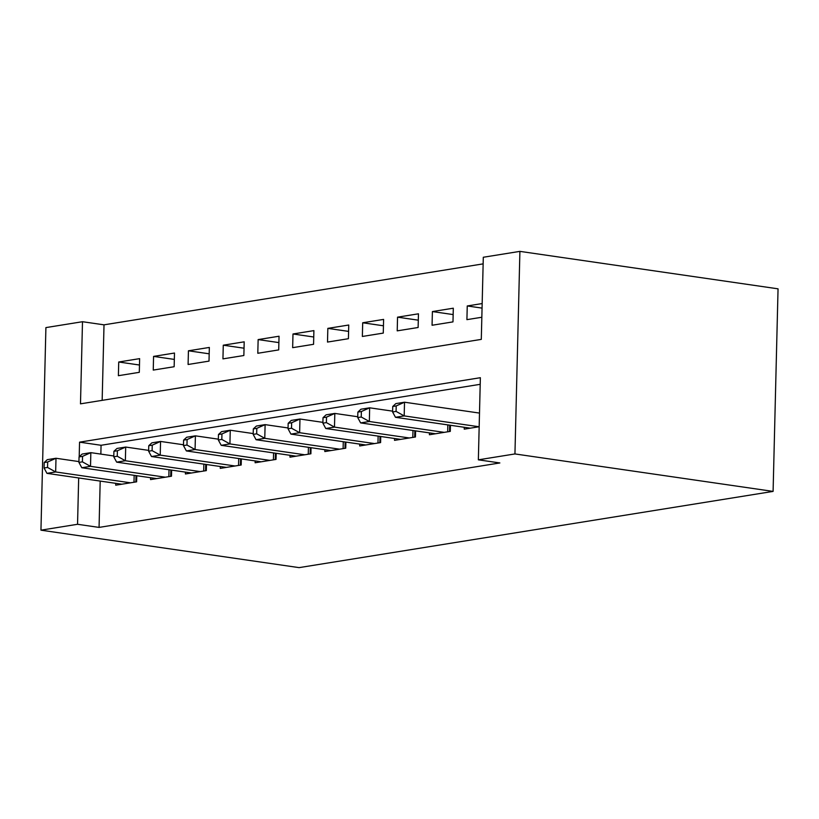<?xml version="1.0" encoding="UTF-8"?>
<svg xmlns="http://www.w3.org/2000/svg" width="819" height="819" viewBox="0 0 819 819"><rect width="100%" height="100%" fill="white"/><g stroke="black" fill="none" stroke-linecap="round" stroke-linejoin="round"><path stroke-width="1.23" d="M40.95 530.169L45.905 327.6L82.494 321.713L80.487 403.839L481.296 339.383L483.302 257.258L519.901 251.372L778.05 288.831L773.095 491.4L299.099 567.628L40.95 530.169L77.549 524.283L99.058 527.405L499.866 462.95L478.357 459.828L480.364 377.702L79.556 442.158L79.197 456.797M483.138 263.872L104.013 324.836L82.494 321.713M464.281 427.283L464.24 429.146L479.166 426.74M429.432 432.882L429.391 434.746L450.296 431.388L450.45 425.276M394.584 438.493L394.533 440.356L415.448 436.988L415.591 430.876M359.725 444.093L359.684 445.956L380.589 442.598L380.743 436.486M324.877 449.703L324.826 451.556L345.741 448.198L345.894 442.086M290.018 455.303L289.977 457.166L310.892 453.798L311.036 447.696M255.17 460.913L255.118 462.766L276.034 459.408L276.187 453.296M220.311 466.513L220.27 468.376L241.185 465.008L241.329 458.906M185.463 472.123L185.422 473.976L206.327 470.618L206.48 464.506M150.614 477.723L150.563 479.586L171.478 476.218L171.621 470.116M139.476 365.018L118.724 362.008L139.629 358.64L139.302 372.328L118.386 375.696L118.724 362.008M174.334 359.418L153.573 356.398L174.488 353.04L174.15 366.728L153.245 370.086L153.573 356.398M209.183 353.808L188.431 350.798L209.336 347.44L209.009 361.118L188.094 364.486L188.431 350.798M244.042 348.208L223.28 345.198L244.195 341.83L243.857 355.518L222.942 358.876L223.28 345.198M278.89 342.598L258.139 339.588L279.044 336.23L278.706 349.908L257.801 353.276L258.139 339.588M313.738 336.998L292.987 333.988L313.902 330.62L313.564 344.308L292.649 347.666L292.987 333.988M348.597 331.388L327.835 328.378L348.751 325.02L348.413 338.708L327.508 342.066L327.835 328.378M383.446 325.788L362.694 322.778L383.599 319.41L383.272 333.098L362.356 336.466L362.694 322.778M418.304 320.178L397.543 317.168L418.458 313.81L418.12 327.498L397.215 330.856L397.543 317.168M453.153 314.578L432.401 311.568L453.306 308.2L452.979 321.887L432.063 325.256L432.401 311.568M104.013 324.836L102.16 400.348M482.176 303.562L467.25 305.958L466.912 319.645L481.838 317.25M480.2 384.316L101.065 445.28L100.85 454.105M100.194 481.07L99.058 527.405M115.755 483.333L115.714 485.186L136.619 481.828L136.773 475.716M478.357 459.828L514.946 453.941L773.095 491.4M514.946 453.941L519.901 251.372M78.675 477.948L77.549 524.283M101.065 445.28L79.556 442.158M482.063 308.108L467.25 305.958M44.206 462.53L44.072 468.007L47.553 467.444L47.686 461.977L44.206 462.53L47.277 459.664L55.999 458.261L55.661 471.949L130.528 482.811M47.553 467.444L55.661 471.949L46.949 473.351L121.816 484.213M47.686 461.977L55.999 458.261L78.941 461.588M44.072 468.007L46.949 473.351M79.054 456.93L78.921 462.407L82.402 461.844L82.545 456.367L79.054 456.93L82.135 454.054L90.848 452.651L90.51 466.339L165.377 477.201M82.402 461.844L90.51 466.339L81.798 467.741L156.664 478.603M82.545 456.367L90.848 452.651L113.79 455.978M78.921 462.407L81.798 467.741M113.913 451.32L113.769 456.797L117.26 456.234L117.393 450.767L113.913 451.32L116.984 448.454L125.696 447.051L125.368 460.739L200.225 471.601M117.26 456.234L125.368 460.739L116.656 462.141L191.513 473.003M117.393 450.767L125.696 447.051L148.648 450.378M113.769 456.797L116.656 462.141M148.761 445.72L148.628 451.197L152.109 450.634L152.242 445.157L148.761 445.72L151.843 442.844L160.555 441.441L160.217 455.129L235.084 465.991M152.109 450.634L160.217 455.129L151.505 456.531L226.372 467.393M152.242 445.157L160.555 441.441L183.497 444.768M148.628 451.197L151.505 456.531M183.61 440.11L183.476 445.587L186.967 445.024L187.101 439.557L183.61 440.11L186.691 437.244L195.403 435.841L195.076 449.529L269.932 460.391M186.967 445.024L195.076 449.529L186.363 450.931L261.22 461.793M187.101 439.557L195.403 435.841L218.356 439.168M183.476 445.587L186.363 450.931M218.468 434.51L218.335 439.987L221.816 439.424L221.949 433.947L218.468 434.51L221.55 431.633L230.262 430.231L229.924 443.918L304.791 454.78M221.816 439.424L229.924 443.918L221.212 445.321L296.079 456.183M221.949 433.947L230.262 430.231L253.204 433.568M218.335 439.987L221.212 445.321M253.317 428.9L253.184 434.377L256.675 433.814L256.808 428.347L253.317 428.9L256.398 426.034L265.11 424.631L264.772 438.319L339.639 449.181M256.675 433.814L264.772 438.319L256.06 439.721L330.927 450.583M256.808 428.347L265.11 424.631L288.063 427.958M253.184 434.377L256.06 439.721M288.175 423.3L288.042 428.777L291.523 428.214L291.656 422.737L288.175 423.3L291.247 420.423L299.969 419.021L299.631 432.708L374.498 443.57M291.523 428.214L299.631 432.708L290.919 434.111L365.776 444.973M291.656 422.737L299.969 419.021L322.911 422.358M288.042 428.777L290.919 434.111M323.024 417.69L322.891 423.167L326.371 422.614L326.515 417.137L323.024 417.69L326.105 414.823L334.817 413.421L334.48 427.108L409.346 437.97M326.371 422.614L334.48 427.108L325.767 428.511L400.634 439.373M326.515 417.137L334.817 413.421L357.76 416.748M322.891 423.167L325.767 428.511M357.872 412.09L357.739 417.567L361.23 417.004L361.363 411.527L357.872 412.09L360.954 409.213L369.666 407.811L369.338 421.498L444.195 432.36M361.23 417.004L369.338 421.498L360.626 422.901L435.483 433.763M361.363 411.527L369.666 407.811L392.618 411.148M357.739 417.567L360.626 422.901M392.731 406.49L392.598 411.957L396.079 411.404L396.212 405.927L392.731 406.49L395.812 403.613L404.525 402.211L404.187 415.898L479.054 426.76M396.079 411.404L404.187 415.898L395.475 417.301L470.341 428.163M396.212 405.927L404.525 402.211L479.494 413.083M392.598 411.957L395.475 417.301M133.988 482.248L134.162 475.337M135.862 481.951L136.015 475.604M168.847 476.648L169.011 469.737M170.71 476.341L170.874 470.004M203.696 471.038L203.87 464.127M205.569 470.741L205.723 464.393M238.554 465.438L238.718 458.527M240.417 465.131L240.571 458.794M273.403 459.828L273.577 452.917M275.276 459.531L275.43 453.194M308.251 454.228L308.425 447.317M310.125 453.921L310.278 447.583M343.11 448.617L343.274 441.707M344.983 448.321L345.137 441.984M377.958 443.018L378.132 436.107M379.832 442.71L379.985 436.373M412.817 437.407L412.981 430.497M414.68 437.111L414.844 430.774M447.665 431.808L447.839 424.897M449.539 431.511L449.692 425.163"/></g></svg>

